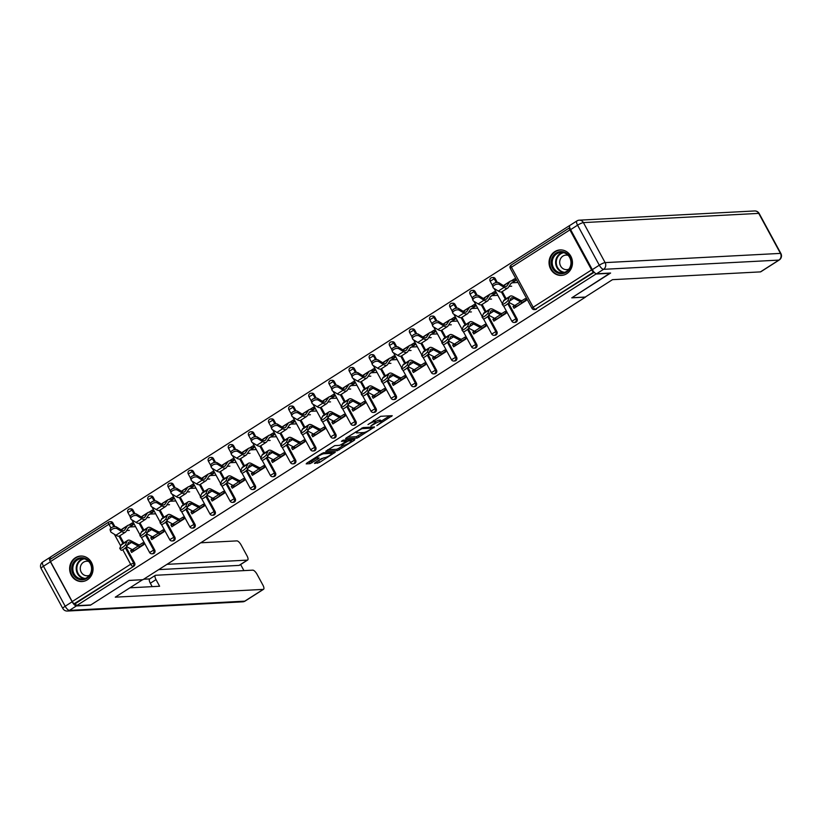 <?xml version="1.0" encoding="UTF-8"?>
<svg xmlns="http://www.w3.org/2000/svg" width="822" height="822" viewBox="0 0 822 822"><rect width="100%" height="100%" fill="white"/><g stroke="black" fill="none" stroke-linecap="round" stroke-linejoin="round"><path stroke-width="1.23" d="M376.805 425.642L392.228 415.685L380.709 416.292L367.989 424.563A5.138 0.945 151.5 0 1 374.082 421.871L375.048 421.82A5.138 0.945 151.5 0 1 375.51 421.953A5.138 0.945 151.5 0 1 373.044 424.306L370.856 425.96L373.938 424.255A5.138 0.945 151.5 0 1 380.031 421.563L380.997 421.511A5.138 0.945 151.5 0 1 381.459 421.645A5.138 0.945 151.5 0 1 378.993 423.988L376.805 425.642M87.338 579.818A12.762 11.703 -93 0 0 92.547 565.176A12.762 11.703 -93 0 0 80.679 556.052A12.762 11.703 -93 0 0 75.357 557.768A12.762 11.703 -93 0 0 70.147 572.42A12.762 11.703 -93 0 0 82.015 581.544A12.762 11.703 -93 0 0 87.338 579.818M566.748 273.695A12.762 11.703 -93 0 0 571.958 259.043A12.762 11.703 -93 0 0 560.09 249.919A12.762 11.703 -93 0 0 554.768 251.645A12.762 11.703 -93 0 0 549.558 266.297A12.762 11.703 -93 0 0 561.426 275.421A12.762 11.703 -93 0 0 566.748 273.695M315.093 462.673L314.466 463.444L319.604 462.437L335.325 452.162L323.663 452.717L321.751 453.559L306.812 463.105L306.185 463.875L310.089 463.67L318.391 458.748L319.162 458.018L317.076 458.08A4.295 0.791 151.5 0 1 316.686 457.967A4.295 0.791 151.5 0 1 319.409 455.604A4.295 0.791 151.5 0 1 323.858 453.754L331.441 453.354A4.295 0.791 151.5 0 1 331.821 453.467A4.295 0.791 151.5 0 1 329.108 455.82A4.295 0.791 151.5 0 1 324.659 457.679L321.494 458.584L315.093 462.673M610.099 273.068L571.773 297.841L585.459 297.122L142.946 579.685L129.249 580.404L90.81 604.951L76.538 605.701L595.94 274.034L595.631 273.479M610.212 273.284L595.94 274.034M357.087 438.126L374.565 426.967L363.047 427.574L346.196 437.962L345.569 438.732L357.087 438.126L356.316 436.708L363.406 432.567M354.241 440.315L337.39 450.703L325.728 451.268L334.801 445.606L339.476 445.36L341.377 444.517L346.391 441.075L341.387 441.291L343.164 440.16L354.868 439.544L354.241 440.315L353.85 439.595M132.198 549.599L130.626 550.606L134.048 550.288M139.853 546.589L143.634 544.164M131.972 524.96L132.887 524.374M152.327 536.745L150.745 537.752L154.166 537.444M159.971 533.735L163.763 531.32M152.101 512.106L153.015 511.52M172.445 523.891L170.873 524.898L174.295 524.59M180.1 520.881L183.881 518.466M172.23 499.252L173.134 498.677M192.574 511.048L191.002 512.055L194.424 511.736M200.229 508.027L204.01 505.612M192.358 486.398L193.262 485.823M212.703 498.194L211.131 499.201L214.542 498.882M220.358 495.183L224.139 492.758M212.477 473.554L213.391 472.969M232.832 485.34L231.249 486.347L234.671 486.038M240.476 482.329L244.257 479.914M232.605 460.7L233.52 460.115M252.95 472.486L251.378 473.493L254.799 473.184M260.605 469.475L264.386 467.06M252.734 447.846L253.638 447.271M273.079 459.642L271.507 460.649L274.928 460.33M280.734 456.621L284.515 454.206M272.863 435.002L273.767 434.417M293.207 446.788L291.625 447.795L295.047 447.476M300.852 443.777L304.643 441.352M292.981 422.148L293.896 421.563M313.336 433.934L311.754 434.941L315.175 434.633M320.981 430.923L324.762 428.509M313.11 409.294L314.025 408.709M333.455 421.09L331.883 422.087L335.304 421.778M341.109 418.069L344.891 415.655M333.239 396.44L334.143 395.865M353.583 408.236L352.011 409.243L355.433 408.924M361.238 405.215L365.019 402.801M353.357 383.597L354.272 383.011M373.712 395.382L372.13 396.389L375.551 396.07M381.357 392.371L385.148 389.947M373.486 370.743L374.4 370.157M393.83 382.528L392.258 383.535L395.68 383.227M401.485 379.517L405.267 377.103M393.615 357.889L394.529 357.303M413.959 369.684L412.387 370.681L415.809 370.373M421.614 366.663L425.395 364.249M413.743 345.035L414.648 344.459M434.088 356.83L432.516 357.837L435.937 357.519M441.743 353.809L445.524 351.395M433.862 332.191L434.776 331.605M454.217 343.976L452.634 344.983L456.056 344.665M461.861 340.966L465.653 338.551M453.991 319.337L454.905 318.751M474.335 331.122L472.763 332.129L476.185 331.821M481.99 328.112L485.771 325.697M474.119 306.483L475.034 305.907M494.464 318.278L492.892 319.275L496.313 318.967M502.119 315.258L505.9 312.843M494.248 293.629L495.152 293.053M569.78 227.725L569.718 227.725A2.456 0.873 57.4 0 0 569.554 227.776A2.456 0.873 57.4 0 0 569.893 229.893L591.614 269.904A2.456 0.873 57.4 0 0 593.751 271.969L535.307 309.288L594.214 272.288M514.593 305.424L513.02 306.431L516.442 306.113M522.247 302.404L526.029 299.989M514.367 280.785L515.281 280.199M76.538 605.701L75.377 603.584L74.34 603.636A2.456 0.873 -122.6 0 1 72.213 601.57L50.491 561.56A2.456 0.873 -122.6 0 1 50.142 559.443A2.456 0.873 -122.6 0 1 50.317 559.392M51.087 558.837L50.204 557.213L569.615 225.547M511.181 280.949L514.531 278.812L515.528 280.651L512.178 282.789A10.963 3.884 57.4 0 0 511.387 283.015A10.963 3.884 57.4 0 0 510.935 283.467L508.325 287.484A13.09 4.634 -122.6 0 1 507.791 288.029A13.09 4.634 -122.6 0 1 506.886 288.296A13.09 4.634 -122.6 0 1 504.122 287.361L499.499 284.515A3.678 2.034 162 0 0 495.214 284.72A3.678 2.034 162 0 0 493.087 287.505A3.678 2.034 162 0 0 493.693 288.214L498.317 291.07L504.122 287.361M520.398 301.715L525.268 298.602L526.275 300.441L514.017 308.271L513.02 306.431M154.731 550.062A2.456 2.25 87 0 1 152.933 553.74L151.885 553.802A2.456 2.25 87 0 0 152.913 553.473A2.456 2.25 -93 0 0 153.693 550.113L154.731 550.062L146.203 534.351M128.879 509.219A2.456 2.25 87 0 1 129.907 508.89L130.945 508.828A2.456 2.25 87 0 1 133.01 510.051L135.024 513.76M139.987 522.884L143.881 530.077M110.991 528.032L108.925 524.241A2.456 0.873 -122.6 0 1 108.586 522.124A2.456 0.873 -122.6 0 1 108.761 522.073A2.456 2.25 87 0 1 109.778 521.744L110.826 521.682A2.456 2.25 87 0 1 112.881 522.905L114.895 526.604M119.858 535.739L123.762 542.921M126.085 547.205L134.613 562.906A2.456 2.25 87 0 1 133.822 566.266L74.34 603.636M75.377 603.584L133.822 566.266M536.345 309.236A2.456 2.25 87 0 1 535.327 309.565L534.279 309.627A2.456 2.25 87 0 0 535.307 309.288A2.456 0.873 57.4 0 1 533.17 307.223L591.614 269.904M149.902 514.11L153.252 511.972L152.255 510.133L148.905 512.27L153.128 512.055M158.132 533.036L163.003 529.923L163.999 531.762L151.741 539.592L150.745 537.752M194.989 524.354A2.456 2.25 87 0 1 193.18 528.043L192.143 528.094A2.456 2.25 87 0 0 193.16 527.765A2.456 2.25 -93 0 0 193.941 524.405L194.989 524.354L186.46 508.643M169.137 483.521A2.456 2.25 87 0 1 170.154 483.182L171.202 483.131A2.456 2.25 87 0 1 173.267 484.343L175.281 488.052M180.234 497.187L184.138 504.369M195.472 488.134L190.129 488.412L193.509 486.275L192.512 484.435L189.163 486.573M198.379 507.338L203.26 504.225L204.257 506.064L191.999 513.884L191.002 512.055M235.236 498.656A2.456 2.25 87 0 1 233.438 502.334L232.39 502.396A2.456 2.25 87 0 0 233.417 502.067A2.456 2.25 -93 0 0 234.198 498.707L235.236 498.656L226.708 482.946M209.384 457.813A2.456 2.25 87 0 1 210.411 457.484L211.449 457.422A2.456 2.25 87 0 1 213.515 458.645L215.528 462.354M220.491 471.479L224.385 478.671M230.407 462.704L233.756 460.567L232.76 458.727L229.41 460.865L233.633 460.649M238.637 481.63L243.507 478.517L244.504 480.356L232.246 488.186L231.249 486.347M275.493 472.948A2.456 2.25 87 0 1 273.685 476.637L272.647 476.688A2.456 2.25 87 0 0 273.664 476.359A2.456 2.25 -93 0 0 274.445 472.999L275.493 472.948L266.965 457.248M249.641 432.115A2.456 2.25 87 0 1 250.659 431.776L251.707 431.725A2.456 2.25 87 0 1 253.772 432.937L255.786 436.646M260.738 445.781L264.643 452.963M275.976 436.729L270.623 437.006L274.014 434.869L273.017 433.03L269.667 435.167M278.884 455.933L283.765 452.819L284.761 454.658L272.503 462.488L271.507 460.649M315.74 447.25A2.456 2.25 87 0 1 313.942 450.929L312.894 450.99A2.456 2.25 87 0 0 313.922 450.662A2.456 2.25 -93 0 0 314.703 447.302L315.74 447.25L307.212 431.54M289.889 406.407A2.456 2.25 87 0 1 290.916 406.078L291.954 406.027A2.456 2.25 87 0 1 294.019 407.239L296.033 410.949M300.996 420.073L304.89 427.265M310.911 411.298L314.261 409.161L313.264 407.322L309.915 409.459L314.138 409.243M319.142 430.225L324.012 427.111L325.009 428.95L312.75 436.78L311.754 434.941M355.998 421.542A2.456 2.25 87 0 1 354.19 425.231L353.141 425.282A2.456 2.25 87 0 0 354.169 424.953A2.456 2.25 -93 0 0 354.95 421.594L355.998 421.542L347.47 405.842M330.146 380.709A2.456 2.25 87 0 1 331.163 380.37L332.211 380.319A2.456 2.25 87 0 1 334.277 381.531L336.29 385.241M341.243 394.375L345.148 401.557M356.481 385.323L351.128 385.6L354.518 383.463L353.522 381.624L350.172 383.761M359.389 404.527L364.269 401.413L365.266 403.253L353.008 411.082L352.011 409.243M396.245 395.844A2.456 2.25 87 0 1 394.437 399.533L393.399 399.584A2.456 2.25 87 0 0 394.416 399.256A2.456 2.25 -93 0 0 395.207 395.896L396.245 395.844L387.717 380.134M370.393 355.001A2.456 2.25 87 0 1 371.421 354.672L372.458 354.621A2.456 2.25 87 0 1 374.524 355.834L376.538 359.543M381.5 368.667L385.395 375.86M391.416 359.892L394.766 357.755L393.769 355.916L390.419 358.053M399.646 378.819L404.516 375.716L405.513 377.545L393.255 385.374L392.258 383.535M436.503 370.136A2.456 2.25 87 0 1 434.694 373.825L433.646 373.876A2.456 2.25 87 0 0 434.674 373.548A2.456 2.25 -93 0 0 435.455 370.188L436.503 370.136L427.974 354.436M410.651 329.303A2.456 2.25 87 0 1 411.668 328.964L412.716 328.913A2.456 2.25 87 0 1 414.781 330.125L416.785 333.835M421.748 342.969L425.652 350.151M436.985 333.917L431.632 334.194L435.023 332.057L434.026 330.218L430.677 332.355M439.893 353.121L444.764 350.008L445.771 351.847L433.513 359.676L432.516 357.837M476.75 344.439A2.456 2.25 87 0 1 474.941 348.127L473.904 348.179A2.456 2.25 87 0 0 474.921 347.85A2.456 2.25 -93 0 0 475.712 344.49L476.75 344.439L468.221 328.728M450.898 303.595A2.456 2.25 87 0 1 451.925 303.267L452.963 303.215A2.456 2.25 87 0 1 455.028 304.428L457.042 308.137M462.005 317.261L465.899 324.454M471.92 308.486L475.27 306.349L474.273 304.51L470.924 306.647L475.147 306.431M480.14 327.413L485.021 324.31L486.018 326.139L473.76 333.968L472.763 332.129M517.007 318.731A2.456 2.25 87 0 1 515.199 322.419L514.151 322.471A2.456 2.25 87 0 0 515.178 322.142A2.456 2.25 -93 0 0 515.959 318.792L517.007 318.731L508.479 303.03M491.155 277.898A2.456 2.25 87 0 1 492.173 277.559L493.221 277.507A2.456 2.25 87 0 1 495.286 278.72L497.289 282.429M502.252 291.563L506.157 298.746M500.269 314.569L505.15 311.456L506.147 313.295L493.888 321.114L492.892 319.275M492.049 295.643L495.399 293.495L494.402 291.666L491.053 293.803M496.878 331.585A2.456 2.25 87 0 1 495.07 335.273L494.032 335.325A2.456 2.25 87 0 0 495.05 334.996A2.456 2.25 -93 0 0 495.83 331.636L496.878 331.585L488.35 315.874M471.027 290.741A2.456 2.25 87 0 1 472.044 290.413L473.092 290.361A2.456 2.25 87 0 1 475.157 291.574L477.171 295.283M482.124 304.417L486.028 311.6M460.022 340.267L464.892 337.154L465.889 338.993L453.641 346.822L452.634 344.983M451.792 321.34L455.141 319.203L454.145 317.364L450.795 319.501M456.621 357.282A2.456 2.25 87 0 1 454.823 360.971L453.775 361.033A2.456 2.25 87 0 0 454.802 360.694A2.456 2.25 -93 0 0 455.583 357.344L456.621 357.282L448.093 341.582M430.769 316.449A2.456 2.25 87 0 1 431.797 316.121L432.834 316.059A2.456 2.25 87 0 1 434.9 317.282L436.914 320.981M441.876 330.115L445.771 337.297M419.765 365.975L424.645 362.862L425.642 364.701L413.384 372.52L412.387 370.681M411.545 347.048L414.894 344.901L413.898 343.072L410.548 345.209L414.771 344.983M416.374 382.99A2.456 2.25 87 0 1 414.565 386.679L413.528 386.73A2.456 2.25 87 0 0 414.545 386.402A2.456 2.25 -93 0 0 415.326 383.042L416.374 382.99L407.846 367.28M390.522 342.147A2.456 2.25 87 0 1 391.539 341.818L392.587 341.767A2.456 2.25 87 0 1 394.652 342.98L396.666 346.689M401.619 355.823L405.523 363.005M379.517 391.673L384.388 388.559L385.384 390.399L373.137 398.228L372.13 396.389M371.297 372.746L374.637 370.609L373.64 368.77L370.29 370.907M362.882 375.644L363.016 375.428A13.09 4.634 -122.6 0 1 363.55 374.894L369.355 371.184A13.09 4.634 -122.6 0 1 370.26 370.907L374.524 370.691M376.127 408.688A2.456 2.25 87 0 1 374.318 412.377L373.27 412.439A2.456 2.25 87 0 0 374.298 412.099A2.456 2.25 -93 0 0 375.079 408.75L376.127 408.688L367.598 392.988M350.264 367.855A2.456 2.25 87 0 1 351.292 367.526L352.33 367.465A2.456 2.25 87 0 1 354.395 368.688L356.409 372.387M361.372 381.521L365.266 388.703M339.26 417.381L344.141 414.267L345.137 416.107L332.879 423.926L331.883 422.087M331.04 398.454L334.39 396.307L333.393 394.468L330.043 396.615L334.266 396.389M335.869 434.396A2.456 2.25 87 0 1 334.061 438.085L333.023 438.136A2.456 2.25 87 0 0 334.04 437.807A2.456 2.25 -93 0 0 334.831 434.448L335.869 434.396L327.341 418.686M310.017 393.553A2.456 2.25 87 0 1 311.035 393.224L312.083 393.173A2.456 2.25 87 0 1 314.148 394.385L316.162 398.095M321.114 407.229L325.019 414.411M299.013 443.079L303.883 439.965L304.88 441.804L292.632 449.634L291.625 447.795M290.793 424.152L294.142 422.015L293.135 420.176L289.786 422.313M295.622 460.094A2.456 2.25 87 0 1 293.814 463.783L292.766 463.844A2.456 2.25 87 0 0 293.793 463.505A2.456 2.25 -93 0 0 294.574 460.156L295.622 460.094L287.094 444.394M269.76 419.261A2.456 2.25 87 0 1 270.787 418.932L271.825 418.871A2.456 2.25 87 0 1 273.89 420.093L275.904 423.792M280.867 432.927L284.761 440.109M258.755 468.787L263.636 465.673L264.633 467.513L252.375 475.332L251.378 473.493M250.535 449.85L253.885 447.713L252.888 445.873L249.539 448.021L253.762 447.795M255.365 485.802A2.456 2.25 87 0 1 253.556 489.491L252.518 489.542A2.456 2.25 87 0 0 253.536 489.213A2.456 2.25 -93 0 0 254.327 485.853L255.365 485.802L246.836 470.092M229.513 444.959A2.456 2.25 87 0 1 230.54 444.63L231.578 444.579A2.456 2.25 87 0 1 233.643 445.791L235.657 449.5M240.61 458.635L244.514 465.817M218.508 494.484L223.379 491.371L224.375 493.21L212.127 501.04L211.131 499.201M210.288 475.558L213.638 473.421L212.631 471.581L209.281 473.719M201.873 478.455L202.007 478.24A13.09 4.634 -122.6 0 1 202.541 477.705L208.346 473.996A13.09 4.634 -122.6 0 1 209.25 473.719L213.515 473.493M215.117 511.5A2.456 2.25 87 0 1 213.309 515.188L212.261 515.25A2.456 2.25 87 0 0 213.288 514.911A2.456 2.25 -93 0 0 214.069 511.561L215.117 511.5L206.589 495.8M189.266 470.667A2.456 2.25 87 0 1 190.283 470.338L191.331 470.276A2.456 2.25 87 0 1 193.386 471.499L195.4 475.198M200.363 484.333L204.257 491.515M178.251 520.192L183.131 517.079L184.128 518.918L171.87 526.738L170.873 524.898M170.031 501.256L173.38 499.118L172.384 497.279L169.034 499.427L173.257 499.201M174.86 537.208A2.456 2.25 87 0 1 173.052 540.897L172.014 540.948A2.456 2.25 87 0 0 173.031 540.619A2.456 2.25 -93 0 0 173.822 537.259L174.86 537.208L166.332 521.497M149.008 496.365A2.456 2.25 87 0 1 150.036 496.036L151.073 495.985A2.456 2.25 87 0 1 153.139 497.197L155.153 500.906M160.105 510.041L164.01 517.223M138.004 545.89L142.874 542.777L143.871 544.616L131.623 552.446L130.626 550.606M129.784 526.964L133.133 524.826L132.126 522.987L128.787 525.124M121.368 529.861L121.502 529.645A13.09 4.634 -122.6 0 1 122.036 529.111L127.842 525.402A13.09 4.634 -122.6 0 1 128.746 525.124L133.01 524.898M381.459 421.645L380.689 420.227A5.138 0.945 151.5 0 0 380.226 420.093L380.997 421.511M375.325 421.604A5.138 0.945 151.5 0 1 379.271 420.145L380.226 420.093M375.51 421.953L374.74 420.545A5.138 0.945 151.5 0 0 374.277 420.412L375.048 421.82M373.62 420.443L374.277 420.412M381.213 421.193L389.618 415.819M347.408 437.181L356.316 436.708M371.647 428.683L372.078 428.139L361.978 428.663L358.803 430.43A5.138 0.945 151.5 0 0 356.337 432.773A5.138 0.945 151.5 0 0 356.799 432.906L363.704 432.547A5.138 0.945 151.5 0 0 369.808 429.855L371.647 428.683M352.258 439.678L351.2 440.356M343.709 445.134L338.53 448.442L339.301 449.86M327.721 449.757L336.63 449.285L338.53 448.442M344.326 445.103A4.295 0.791 151.5 0 0 348.775 443.253A4.295 0.791 151.5 0 0 351.487 440.89A4.295 0.791 151.5 0 0 351.097 440.777L348.425 440.921L342.281 444.466L341.5 445.205L344.326 445.103M308.024 462.334L311.23 461.419L316.675 457.936L316.223 457.094M316.316 461.892L324.022 457.71M331.523 452.912L332.571 452.254M493.087 287.505L492.542 285.82A3.678 2.034 -18 0 1 494.669 283.035A3.678 2.034 -18 0 1 498.944 282.819L503.578 285.676A10.963 3.884 57.4 0 0 505.89 286.457A10.963 3.884 57.4 0 0 506.65 286.231A10.963 3.884 57.4 0 0 507.092 285.779L509.702 281.761A13.09 4.634 -122.6 0 1 510.236 281.227A13.09 4.634 -122.6 0 1 511.14 280.949L515.404 280.723M507.791 288.029L501.985 291.728A13.09 4.634 -122.6 0 1 501.081 292.005A13.09 4.634 -122.6 0 1 498.317 291.07M517.49 282.511L512.137 282.789L510.842 283.621M511.685 286.21L509.065 286.354M503.711 285.758L503.896 285.47A13.09 4.634 -122.6 0 1 504.431 284.936L510.236 281.227M522.176 300.585L521.816 300.605A10.963 3.884 -122.6 0 1 519.956 300.081L513.247 296.547A13.09 4.634 57.4 0 0 511.037 295.93A13.09 4.634 57.4 0 0 510.123 296.208L504.318 299.917A13.09 4.634 57.4 0 0 503.598 300.811L502.242 303.976A3.678 0.812 -37.4 0 0 502.221 304.366A3.678 0.812 -37.4 0 0 505.088 303.164A3.678 0.812 -37.4 0 0 508.047 300.266L509.311 301.921L510.668 298.746A10.963 3.884 -122.6 0 1 511.274 298.006A10.963 3.884 -122.6 0 1 512.034 297.77A10.963 3.884 -122.6 0 1 513.884 298.294L520.603 301.818A13.09 4.634 57.4 0 0 522.813 302.434L523.172 302.424M510.123 296.208A13.09 4.634 57.4 0 0 509.404 297.102L508.047 300.266M509.311 301.921A3.678 0.812 142.6 0 1 506.352 304.818A3.678 0.812 142.6 0 1 503.485 306.01L502.221 304.366M526.234 300.369L525.361 300.41M508.972 302.465L514.788 305.527A13.09 4.634 57.4 0 0 517.007 306.144L517.367 306.123M561.149 251.594A11.046 10.131 87 0 1 571.413 262.598A11.046 10.131 87 0 1 561.416 273.685A11.046 10.131 87 0 1 551.151 262.691A11.046 10.131 87 0 1 561.149 251.594M561.724 272.853A10.234 9.381 -93 0 0 562.145 272.842A10.234 9.381 -93 0 0 570.982 262.362A10.234 9.381 -93 0 0 561.488 252.395A10.234 9.381 -93 0 0 561.066 252.405A10.234 9.381 -93 0 0 552.23 262.896A10.234 9.381 -93 0 0 561.724 272.853M568.166 255.385A7.285 6.679 -93 0 0 566.276 255.097A7.285 6.679 -93 0 0 565.978 255.097A7.285 6.679 -93 0 0 559.69 262.567A7.285 6.679 -93 0 0 566.45 269.657A7.285 6.679 -93 0 0 566.748 269.647A7.285 6.679 -93 0 0 568.896 269.143M562.032 249.991A12.679 11.631 -93 0 0 561.128 249.96A12.679 11.631 -93 0 0 560.614 249.98A12.679 11.631 -93 0 0 549.651 262.968A12.679 11.631 -93 0 0 561.436 275.319A12.679 11.631 -93 0 0 561.95 275.308A12.679 11.631 -93 0 0 563.358 275.144M73.024 563.286A11.046 10.131 87 0 1 86.813 559.186A11.046 10.131 87 0 1 90.708 574.249A11.046 10.131 87 0 1 76.919 578.359A11.046 10.131 87 0 1 73.024 563.286M90.379 573.828A10.234 9.381 -93 0 0 90.153 563.409A10.234 9.381 -93 0 0 81.655 558.539A10.234 9.381 -93 0 0 74.011 563.676A10.234 9.381 -93 0 0 74.237 574.095A10.234 9.381 -93 0 0 82.734 578.965A10.234 9.381 -93 0 0 90.379 573.828M88.755 561.508A7.285 6.679 -93 0 0 86.567 561.231A7.285 6.679 -93 0 0 81.121 564.889A7.285 6.679 -93 0 0 81.286 572.307A7.285 6.679 -93 0 0 87.338 575.77A7.285 6.679 -93 0 0 89.485 575.266M82.621 556.124A12.679 11.631 -93 0 0 81.203 556.104A12.679 11.631 -93 0 0 71.719 562.474A12.679 11.631 -93 0 0 72.007 575.39A12.679 11.631 -93 0 0 82.529 581.431A12.679 11.631 -93 0 0 83.947 581.267M585.264 297.05L612.482 279.665L760.442 271.887L778.886 260.101L603.553 269.328L596.587 273.777L610.602 273.038L571.896 297.759L585.264 297.05M570.612 229.636L592.333 269.637L599.3 265.187L577.578 225.187L570.612 229.636A4.911 1.736 -122.6 0 1 569.923 225.392L576.89 220.943A4.911 1.736 57.4 0 0 577.578 225.187A4.911 0.904 151.5 0 1 583.404 222.608L605.126 262.619L780.458 253.392L758.737 213.381L583.404 222.608A4.911 4.5 -93 0 0 579.274 220.173A4.911 4.911 0 0 0 576.89 220.943A4.911 1.736 57.4 0 1 577.229 220.841M759.179 213.515A4.911 4.911 0 0 0 754.606 210.956A4.911 4.5 -93 0 1 758.737 213.381A4.911 0.904 -28.5 0 1 759.179 213.515L780.9 253.525A4.911 0.904 151.5 0 0 780.458 253.392A4.911 4.5 -93 0 1 778.886 260.101A4.911 1.736 57.4 0 0 779.225 259.999L760.782 271.784A4.911 1.736 -122.6 0 1 760.442 271.887M596.587 273.777A4.911 1.736 -122.6 0 1 592.333 269.637M72.151 601.796L50.43 561.796L43.463 566.235L65.185 606.246L72.151 601.796A4.911 1.736 57.4 0 0 76.405 605.937L90.42 605.197L129.126 580.486L142.442 579.705M142.483 579.787L115.265 597.162L263.225 589.384A4.911 1.736 57.4 0 0 263.564 589.282A4.911 1.736 57.4 0 0 262.876 585.038L257.039 574.29A4.911 1.736 57.4 0 0 252.786 570.149L155.666 575.266A4.911 1.736 57.4 0 0 155.327 575.369A4.911 1.736 57.4 0 0 156.016 579.613L150.334 583.23A4.911 1.736 -122.6 0 1 149.645 578.996L155.327 575.369M129.907 587.812L159.622 586.25L156.016 579.613M247.669 560.018L239.418 565.289A4.911 1.736 -122.6 0 1 239.079 565.392L247.33 560.121A4.911 1.736 57.4 0 0 247.669 560.018A4.911 1.736 57.4 0 0 246.99 555.775L241.154 545.027A4.911 1.736 57.4 0 0 236.89 540.886L200.712 542.797M243.929 570.622L240.62 564.519M247.33 560.121L166.958 564.344M50.43 561.796A4.911 1.736 57.4 0 1 49.741 557.552A4.911 1.736 57.4 0 1 50.08 557.45L50.327 557.429M143.665 579.222L149.799 578.904M239.079 565.392L158.708 569.615M152.193 586.641L150.334 583.23M497.361 295.355L492.018 295.643A10.963 3.884 57.4 0 0 491.258 295.869A10.963 3.884 57.4 0 0 490.816 296.321L488.196 300.338A13.09 4.634 -122.6 0 1 487.672 300.873A13.09 4.634 -122.6 0 1 486.758 301.15A13.09 4.634 -122.6 0 1 483.994 300.215L479.37 297.358A3.678 2.034 162 0 0 475.085 297.574A3.678 2.034 162 0 0 472.969 300.359L472.414 298.663A3.678 2.034 -18 0 1 474.541 295.889A3.678 2.034 -18 0 1 478.815 295.673L483.449 298.53A10.963 3.884 57.4 0 0 485.761 299.311A10.963 3.884 57.4 0 0 486.521 299.085A10.963 3.884 57.4 0 0 486.963 298.633L489.583 294.615A13.09 4.634 -122.6 0 1 490.107 294.081A13.09 4.634 -122.6 0 1 491.011 293.803L495.276 293.577M487.672 300.873L481.867 304.582A13.09 4.634 -122.6 0 1 480.952 304.859A13.09 4.634 -122.6 0 1 478.188 303.924L473.564 301.068A3.678 2.034 162 0 1 472.969 300.359M491.556 299.064L488.936 299.208M483.583 298.612L483.778 298.314A13.09 4.634 -122.6 0 1 484.302 297.78L490.107 294.081M477.233 308.209L471.89 308.486A10.963 3.884 57.4 0 0 471.129 308.723A10.963 3.884 57.4 0 0 470.687 309.164L468.067 313.192A13.09 4.634 -122.6 0 1 467.543 313.727A13.09 4.634 -122.6 0 1 466.639 314.004A13.09 4.634 -122.6 0 1 463.875 313.069L459.241 310.213A3.678 2.034 162 0 0 454.967 310.428A3.678 2.034 162 0 0 452.84 313.203L452.285 311.517A3.678 2.034 -18 0 1 454.412 308.743A3.678 2.034 -18 0 1 458.697 308.527L463.32 311.384A10.963 3.884 57.4 0 0 465.642 312.165A10.963 3.884 57.4 0 0 466.393 311.939A10.963 3.884 57.4 0 0 466.845 311.487L469.454 307.459A13.09 4.634 -122.6 0 1 469.989 306.925A13.09 4.634 -122.6 0 1 470.893 306.657M467.543 313.727L461.738 317.436A13.09 4.634 -122.6 0 1 460.834 317.713A13.09 4.634 -122.6 0 1 458.07 316.778L453.436 313.922A3.678 2.034 162 0 1 452.84 313.203M471.427 311.918L468.807 312.052M463.454 311.466L463.649 311.168A13.09 4.634 -122.6 0 1 464.183 310.634L469.989 306.925M457.104 321.063L451.761 321.34A10.963 3.884 57.4 0 0 451.001 321.577A10.963 3.884 57.4 0 0 450.559 322.019L447.949 326.046A13.09 4.634 -122.6 0 1 447.415 326.581A13.09 4.634 -122.6 0 1 446.51 326.858A13.09 4.634 -122.6 0 1 443.746 325.923L439.112 323.067A3.678 2.034 162 0 0 434.838 323.272A3.678 2.034 162 0 0 432.711 326.057L432.167 324.371A3.678 2.034 -18 0 1 434.293 321.587A3.678 2.034 -18 0 1 438.568 321.381L443.192 324.228A10.963 3.884 57.4 0 0 445.514 325.019A10.963 3.884 57.4 0 0 446.274 324.782A10.963 3.884 57.4 0 0 446.716 324.341L449.326 320.313A13.09 4.634 -122.6 0 1 449.86 319.779A13.09 4.634 -122.6 0 1 450.764 319.501L455.018 319.285M447.415 326.581L441.609 330.29A13.09 4.634 -122.6 0 1 440.705 330.557A13.09 4.634 -122.6 0 1 437.941 329.622L433.307 326.776A3.678 2.034 162 0 1 432.711 326.057M451.299 324.772L448.689 324.906M443.335 324.32L443.52 324.022A13.09 4.634 -122.6 0 1 444.055 323.488L449.86 319.779M430.338 335.027L431.632 334.194A10.963 3.884 57.4 0 0 430.882 334.42A10.963 3.884 57.4 0 0 430.43 334.873L427.82 338.89A13.09 4.634 -122.6 0 1 427.286 339.435A13.09 4.634 -122.6 0 1 426.382 339.702A13.09 4.634 -122.6 0 1 423.618 338.767L418.994 335.91A3.678 2.034 162 0 0 414.709 336.126A3.678 2.034 162 0 0 412.582 338.911L412.038 337.226A3.678 2.034 -18 0 1 414.165 334.441A3.678 2.034 -18 0 1 418.439 334.225L423.073 337.082A10.963 3.884 57.4 0 0 425.385 337.863A10.963 3.884 57.4 0 0 426.145 337.637A10.963 3.884 57.4 0 0 426.587 337.184L429.207 333.167A13.09 4.634 -122.6 0 1 429.731 332.633A13.09 4.634 -122.6 0 1 430.636 332.355L434.9 332.129M427.286 339.435L421.481 343.134A13.09 4.634 -122.6 0 1 420.576 343.411A13.09 4.634 -122.6 0 1 417.812 342.476L413.189 339.62A3.678 2.034 162 0 1 412.582 338.911M431.18 337.616L428.56 337.76M423.207 337.164L423.402 336.876A13.09 4.634 -122.6 0 1 423.926 336.342L429.731 332.633M416.857 346.761L411.514 347.048A10.963 3.884 57.4 0 0 410.753 347.274A10.963 3.884 57.4 0 0 410.312 347.727L407.691 351.744A13.09 4.634 -122.6 0 1 407.167 352.278A13.09 4.634 -122.6 0 1 406.253 352.556A13.09 4.634 -122.6 0 1 403.489 351.621L398.865 348.764A3.678 2.034 162 0 0 394.581 348.98A3.678 2.034 162 0 0 392.464 351.765L391.909 350.069A3.678 2.034 -18 0 1 394.036 347.295A3.678 2.034 -18 0 1 398.321 347.079L402.944 349.936A10.963 3.884 57.4 0 0 405.256 350.717A10.963 3.884 57.4 0 0 406.017 350.491A10.963 3.884 57.4 0 0 406.458 350.038L409.079 346.021A13.09 4.634 -122.6 0 1 409.603 345.487A13.09 4.634 -122.6 0 1 410.517 345.209M407.167 352.278L401.362 355.988A13.09 4.634 -122.6 0 1 400.448 356.265A13.09 4.634 -122.6 0 1 397.684 355.33L393.06 352.474A3.678 2.034 162 0 1 392.464 351.765M411.051 350.47L408.431 350.614M403.078 350.018L403.273 349.72A13.09 4.634 -122.6 0 1 403.797 349.186L409.603 345.487M502.047 313.439L501.687 313.449A10.963 3.884 -122.6 0 1 499.838 312.935L493.118 309.401A13.09 4.634 57.4 0 0 490.909 308.784A13.09 4.634 57.4 0 0 490.004 309.062L484.199 312.771A13.09 4.634 57.4 0 0 483.48 313.655L482.124 316.83A3.678 0.812 -37.4 0 0 482.103 317.21A3.678 0.812 -37.4 0 0 484.97 316.018A3.678 0.812 -37.4 0 0 487.929 313.12L489.182 314.764L490.549 311.6A10.963 3.884 -122.6 0 1 491.145 310.85A10.963 3.884 -122.6 0 1 491.905 310.624A10.963 3.884 -122.6 0 1 493.755 311.137L500.475 314.672A13.09 4.634 57.4 0 0 502.684 315.288L503.043 315.268M490.004 309.062A13.09 4.634 57.4 0 0 489.285 309.956L487.929 313.12M489.182 314.764A3.678 0.812 142.6 0 1 486.223 317.662A3.678 0.812 142.6 0 1 483.357 318.864L482.103 317.21M506.105 313.223L505.242 313.264M488.843 315.319L494.669 318.381A13.09 4.634 57.4 0 0 496.878 318.998L497.238 318.977M481.918 326.283L481.558 326.303A10.963 3.884 -122.6 0 1 479.709 325.789L472.989 322.255A13.09 4.634 57.4 0 0 470.78 321.638A13.09 4.634 57.4 0 0 469.876 321.916L464.07 325.615A13.09 4.634 57.4 0 0 463.351 326.509L461.995 329.684A3.678 0.812 -37.4 0 0 461.974 330.064A3.678 0.812 -37.4 0 0 464.841 328.872A3.678 0.812 -37.4 0 0 467.8 325.974L469.064 327.618L470.42 324.454A10.963 3.884 -122.6 0 1 471.016 323.704A10.963 3.884 -122.6 0 1 471.777 323.478A10.963 3.884 -122.6 0 1 473.626 323.991L480.346 327.526A13.09 4.634 57.4 0 0 482.555 328.142L482.915 328.122M469.876 321.916A13.09 4.634 57.4 0 0 469.157 322.799L467.8 325.974M469.064 327.618A3.678 0.812 142.6 0 1 466.105 330.516A3.678 0.812 142.6 0 1 463.238 331.708L461.974 330.064M485.977 326.067L485.114 326.118M468.715 328.163L474.541 331.235A13.09 4.634 57.4 0 0 476.75 331.852L477.109 331.831M461.789 339.137L461.43 339.157A10.963 3.884 -122.6 0 1 459.58 338.633L452.871 335.109A13.09 4.634 57.4 0 0 450.651 334.492A13.09 4.634 57.4 0 0 449.747 334.76L443.942 338.469A13.09 4.634 57.4 0 0 443.222 339.363L441.866 342.527A3.678 0.812 -37.4 0 0 441.846 342.918A3.678 0.812 -37.4 0 0 444.712 341.716A3.678 0.812 -37.4 0 0 447.671 338.828L448.935 340.472L450.292 337.297A10.963 3.884 -122.6 0 1 450.898 336.558A10.963 3.884 -122.6 0 1 451.648 336.321A10.963 3.884 -122.6 0 1 453.508 336.845L460.217 340.38A13.09 4.634 57.4 0 0 462.437 340.996L462.796 340.976M449.747 334.76A13.09 4.634 57.4 0 0 449.028 335.653L447.671 338.828M448.935 340.472A3.678 0.812 142.6 0 1 445.976 343.37A3.678 0.812 142.6 0 1 443.109 344.562L441.846 342.918M465.858 338.921L464.985 338.972M448.586 341.017L454.412 344.079A13.09 4.634 57.4 0 0 456.631 344.695L456.981 344.685M441.671 351.991L441.311 352.011A10.963 3.884 -122.6 0 1 439.451 351.487L432.742 347.953A13.09 4.634 57.4 0 0 430.533 347.336A13.09 4.634 57.4 0 0 429.618 347.614L423.813 351.323A13.09 4.634 57.4 0 0 423.104 352.217L421.737 355.381A3.678 0.812 -37.4 0 0 421.717 355.772A3.678 0.812 -37.4 0 0 424.584 354.57A3.678 0.812 -37.4 0 0 427.543 351.672L428.807 353.326L430.163 350.151A10.963 3.884 -122.6 0 1 430.769 349.412A10.963 3.884 -122.6 0 1 431.529 349.175A10.963 3.884 -122.6 0 1 433.379 349.699L440.099 353.224A13.09 4.634 57.4 0 0 442.308 353.84L442.668 353.83M429.618 347.614A13.09 4.634 57.4 0 0 428.909 348.507L427.543 351.672M428.807 353.326A3.678 0.812 142.6 0 1 425.847 356.224A3.678 0.812 142.6 0 1 422.981 357.416L421.717 355.772M445.73 351.775L444.856 351.816M428.468 353.871L434.293 356.933A13.09 4.634 57.4 0 0 436.503 357.549L436.862 357.529M421.542 364.834L421.183 364.855A10.963 3.884 -122.6 0 1 419.333 364.341L412.613 360.807A13.09 4.634 57.4 0 0 410.404 360.19A13.09 4.634 57.4 0 0 409.5 360.468L403.694 364.177A13.09 4.634 57.4 0 0 402.975 365.06L401.619 368.235A3.678 0.812 -37.4 0 0 401.598 368.616A3.678 0.812 -37.4 0 0 404.465 367.424A3.678 0.812 -37.4 0 0 407.424 364.526L408.678 366.17L410.044 363.005A10.963 3.884 -122.6 0 1 410.64 362.255A10.963 3.884 -122.6 0 1 411.401 362.029A10.963 3.884 -122.6 0 1 413.25 362.543L419.97 366.078A13.09 4.634 57.4 0 0 422.179 366.694L422.539 366.674M409.5 360.468A13.09 4.634 57.4 0 0 408.781 361.361L407.424 364.526M408.678 366.17A3.678 0.812 142.6 0 1 405.719 369.068A3.678 0.812 142.6 0 1 402.852 370.27L401.598 368.616M425.601 364.629L424.738 364.67M408.339 366.725L414.165 369.787A13.09 4.634 57.4 0 0 416.374 370.403L416.733 370.383M396.728 359.615L391.385 359.892A10.963 3.884 57.4 0 0 390.625 360.128A10.963 3.884 57.4 0 0 390.183 360.57L387.563 364.598A13.09 4.634 -122.6 0 1 387.039 365.132A13.09 4.634 -122.6 0 1 386.135 365.41A13.09 4.634 -122.6 0 1 383.371 364.475L378.737 361.618A3.678 2.034 162 0 0 374.462 361.834A3.678 2.034 162 0 0 372.335 364.608L371.78 362.923A3.678 2.034 -18 0 1 373.907 360.149A3.678 2.034 -18 0 1 378.192 359.933L382.816 362.79A10.963 3.884 57.4 0 0 385.138 363.571A10.963 3.884 57.4 0 0 385.888 363.345A10.963 3.884 57.4 0 0 386.34 362.892L388.95 358.865A13.09 4.634 -122.6 0 1 389.484 358.33A13.09 4.634 -122.6 0 1 390.388 358.063L394.642 357.837M387.039 365.132L381.233 368.842A13.09 4.634 -122.6 0 1 380.329 369.119A13.09 4.634 -122.6 0 1 377.565 368.184L372.931 365.328A3.678 2.034 162 0 1 372.335 364.608M390.923 363.324L388.303 363.458M382.949 362.872L383.144 362.574A13.09 4.634 -122.6 0 1 383.679 362.04L389.484 358.33M401.413 377.688L401.054 377.709A10.963 3.884 -122.6 0 1 399.204 377.195L392.484 373.661A13.09 4.634 57.4 0 0 390.275 373.044A13.09 4.634 57.4 0 0 389.371 373.322L383.566 377.021A13.09 4.634 57.4 0 0 382.847 377.915L381.49 381.089A3.678 0.812 -37.4 0 0 381.47 381.47A3.678 0.812 -37.4 0 0 384.336 380.278A3.678 0.812 -37.4 0 0 387.296 377.38L388.559 379.024L389.916 375.86A10.963 3.884 -122.6 0 1 390.512 375.109A10.963 3.884 -122.6 0 1 391.272 374.883A10.963 3.884 -122.6 0 1 393.122 375.397L399.841 378.932A13.09 4.634 57.4 0 0 402.05 379.548L402.41 379.528M389.371 373.322A13.09 4.634 57.4 0 0 388.652 374.205L387.296 377.38M388.559 379.024A3.678 0.812 142.6 0 1 385.6 381.922A3.678 0.812 142.6 0 1 382.733 383.114L381.47 381.47M405.472 377.473L404.609 377.524M388.21 379.569L394.036 382.641A13.09 4.634 57.4 0 0 396.245 383.258L396.605 383.237M376.599 372.469L371.256 372.746A10.963 3.884 57.4 0 0 370.496 372.983A10.963 3.884 57.4 0 0 370.054 373.424L367.444 377.452A13.09 4.634 -122.6 0 1 366.91 377.986A13.09 4.634 -122.6 0 1 366.006 378.264A13.09 4.634 -122.6 0 1 363.242 377.329L358.608 374.472A3.678 2.034 162 0 0 354.333 374.678A3.678 2.034 162 0 0 352.206 377.462L351.662 375.777A3.678 2.034 -18 0 1 353.789 372.993A3.678 2.034 -18 0 1 358.063 372.787L362.687 375.633A10.963 3.884 57.4 0 0 365.009 376.425A10.963 3.884 57.4 0 0 365.769 376.188A10.963 3.884 57.4 0 0 366.211 375.746L368.821 371.719A13.09 4.634 -122.6 0 1 369.355 371.184M366.91 377.986L361.105 381.696A13.09 4.634 -122.6 0 1 360.2 381.963A13.09 4.634 -122.6 0 1 357.436 381.028L352.802 378.182A3.678 2.034 162 0 1 352.206 377.462M370.794 376.178L368.184 376.312M381.285 390.542L380.925 390.563A10.963 3.884 -122.6 0 1 379.076 390.039L372.366 386.515A13.09 4.634 57.4 0 0 370.147 385.898A13.09 4.634 57.4 0 0 369.242 386.165L363.437 389.875A13.09 4.634 57.4 0 0 362.718 390.769L361.361 393.933A3.678 0.812 -37.4 0 0 361.341 394.324A3.678 0.812 -37.4 0 0 364.208 393.122A3.678 0.812 -37.4 0 0 367.167 390.234L368.431 391.878L369.787 388.703A10.963 3.884 -122.6 0 1 370.393 387.963A10.963 3.884 -122.6 0 1 371.154 387.727A10.963 3.884 -122.6 0 1 373.003 388.251L379.713 391.786A13.09 4.634 57.4 0 0 381.932 392.402L382.292 392.382M369.242 386.165A13.09 4.634 57.4 0 0 368.523 387.059L367.167 390.234M368.431 391.878A3.678 0.812 142.6 0 1 365.471 394.776A3.678 0.812 142.6 0 1 362.605 395.968L361.341 394.324M385.354 390.327L384.48 390.378M368.081 392.423L373.907 395.485A13.09 4.634 57.4 0 0 376.127 396.101L376.486 396.091M349.833 386.432L351.128 385.6A10.963 3.884 57.4 0 0 350.378 385.826A10.963 3.884 57.4 0 0 349.925 386.278L347.316 390.296A13.09 4.634 -122.6 0 1 346.781 390.84A13.09 4.634 -122.6 0 1 345.877 391.108A13.09 4.634 -122.6 0 1 343.113 390.173L338.489 387.316A3.678 2.034 162 0 0 334.205 387.532A3.678 2.034 162 0 0 332.078 390.316L331.533 388.631A3.678 2.034 -18 0 1 333.66 385.847A3.678 2.034 -18 0 1 337.934 385.631L342.569 388.487A10.963 3.884 57.4 0 0 344.88 389.268A10.963 3.884 57.4 0 0 345.641 389.042A10.963 3.884 57.4 0 0 346.083 388.59L348.703 384.573A13.09 4.634 -122.6 0 1 349.227 384.038A13.09 4.634 -122.6 0 1 350.131 383.761L354.395 383.535M346.781 390.84L340.976 394.539A13.09 4.634 -122.6 0 1 340.072 394.817A13.09 4.634 -122.6 0 1 337.308 393.882L332.684 391.025A3.678 2.034 162 0 1 332.078 390.316M350.675 389.022L348.055 389.166M342.702 388.57L342.897 388.282A13.09 4.634 -122.6 0 1 343.421 387.748L349.227 384.038M361.166 403.397L360.807 403.417A10.963 3.884 -122.6 0 1 358.947 402.893L352.237 399.358A13.09 4.634 57.4 0 0 350.028 398.742A13.09 4.634 57.4 0 0 349.124 399.019L343.308 402.729A13.09 4.634 57.4 0 0 342.599 403.623L341.233 406.787A3.678 0.812 -37.4 0 0 341.212 407.167A3.678 0.812 -37.4 0 0 344.079 405.976A3.678 0.812 -37.4 0 0 347.038 403.078L348.302 404.732L349.658 401.557A10.963 3.884 -122.6 0 1 350.264 400.817A10.963 3.884 -122.6 0 1 351.025 400.581A10.963 3.884 -122.6 0 1 352.874 401.105L359.594 404.63A13.09 4.634 57.4 0 0 361.803 405.246L362.163 405.236M349.124 399.019A13.09 4.634 57.4 0 0 348.405 399.913L347.038 403.078M348.302 404.732A3.678 0.812 142.6 0 1 345.343 407.63A3.678 0.812 142.6 0 1 342.476 408.822L341.212 407.167M365.225 403.181L364.362 403.222M347.963 405.277L353.789 408.339A13.09 4.634 57.4 0 0 355.998 408.955L356.358 408.935M336.352 398.167L331.009 398.454A10.963 3.884 57.4 0 0 330.249 398.68A10.963 3.884 57.4 0 0 329.807 399.132L327.187 403.15A13.09 4.634 -122.6 0 1 326.663 403.684A13.09 4.634 -122.6 0 1 325.759 403.962A13.09 4.634 -122.6 0 1 322.984 403.027L318.361 400.17A3.678 2.034 162 0 0 314.076 400.386A3.678 2.034 162 0 0 311.959 403.16L311.404 401.475A3.678 2.034 -18 0 1 313.531 398.701A3.678 2.034 -18 0 1 317.816 398.485L322.44 401.342A10.963 3.884 57.4 0 0 324.752 402.122A10.963 3.884 57.4 0 0 325.512 401.896A10.963 3.884 57.4 0 0 325.954 401.444L328.574 397.427A13.09 4.634 -122.6 0 1 329.098 396.892A13.09 4.634 -122.6 0 1 330.012 396.615M326.663 403.684L320.857 407.393A13.09 4.634 -122.6 0 1 319.943 407.671A13.09 4.634 -122.6 0 1 317.179 406.736L312.555 403.879A3.678 2.034 162 0 1 311.959 403.16M330.547 401.876L327.927 402.009M322.573 401.424L322.769 401.126A13.09 4.634 -122.6 0 1 323.293 400.591L329.098 396.892M341.038 416.24L340.678 416.261A10.963 3.884 -122.6 0 1 338.828 415.747L332.109 412.212A13.09 4.634 57.4 0 0 329.899 411.596A13.09 4.634 57.4 0 0 328.995 411.873L323.19 415.583A13.09 4.634 57.4 0 0 322.471 416.466L321.114 419.641A3.678 0.812 -37.4 0 0 321.094 420.021A3.678 0.812 -37.4 0 0 323.96 418.83A3.678 0.812 -37.4 0 0 326.92 415.932L328.183 417.576L329.54 414.411A10.963 3.884 -122.6 0 1 330.136 413.661A10.963 3.884 -122.6 0 1 330.896 413.435A10.963 3.884 -122.6 0 1 332.746 413.949L339.465 417.484A13.09 4.634 57.4 0 0 341.675 418.1L342.034 418.079M328.995 411.873A13.09 4.634 57.4 0 0 328.276 412.767L326.92 415.932M328.183 417.576A3.678 0.812 142.6 0 1 325.214 420.474A3.678 0.812 142.6 0 1 322.347 421.676L321.094 420.021M345.096 416.035L344.233 416.076M327.834 418.131L333.66 421.193A13.09 4.634 57.4 0 0 335.869 421.809L336.229 421.789M316.223 411.021L310.88 411.298A10.963 3.884 57.4 0 0 310.12 411.534A10.963 3.884 57.4 0 0 309.678 411.976L307.068 416.004A13.09 4.634 -122.6 0 1 306.534 416.538A13.09 4.634 -122.6 0 1 305.63 416.816A13.09 4.634 -122.6 0 1 302.866 415.881L298.232 413.024A3.678 2.034 162 0 0 293.957 413.24A3.678 2.034 162 0 0 291.831 416.014L291.286 414.329A3.678 2.034 -18 0 1 293.403 411.555A3.678 2.034 -18 0 1 297.687 411.339L302.311 414.196A10.963 3.884 57.4 0 0 304.633 414.976A10.963 3.884 57.4 0 0 305.383 414.75A10.963 3.884 57.4 0 0 305.835 414.298L308.445 410.27A13.09 4.634 -122.6 0 1 308.98 409.736A13.09 4.634 -122.6 0 1 309.884 409.469M306.534 416.538L300.729 420.248A13.09 4.634 -122.6 0 1 299.825 420.525A13.09 4.634 -122.6 0 1 297.061 419.59L292.427 416.733A3.678 2.034 162 0 1 291.831 416.014M310.418 414.73L307.798 414.863M302.455 414.278L302.64 413.98A13.09 4.634 -122.6 0 1 303.174 413.445L308.98 409.736M320.909 429.094L320.549 429.115A10.963 3.884 -122.6 0 1 318.7 428.601L311.98 425.066A13.09 4.634 57.4 0 0 309.771 424.45A13.09 4.634 57.4 0 0 308.867 424.727L303.061 428.426A13.09 4.634 57.4 0 0 302.342 429.32L300.986 432.495A3.678 0.812 -37.4 0 0 300.965 432.875A3.678 0.812 -37.4 0 0 303.832 431.684A3.678 0.812 -37.4 0 0 306.791 428.786L308.055 430.43L309.411 427.265A10.963 3.884 -122.6 0 1 310.007 426.515A10.963 3.884 -122.6 0 1 310.767 426.289A10.963 3.884 -122.6 0 1 312.627 426.803L319.337 430.338A13.09 4.634 57.4 0 0 321.546 430.954L321.905 430.934M308.867 424.727A13.09 4.634 57.4 0 0 308.147 425.611L306.791 428.786M308.055 430.43A3.678 0.812 142.6 0 1 305.096 433.328A3.678 0.812 142.6 0 1 302.229 434.519L300.965 432.875M324.967 428.879L324.104 428.93M307.705 430.975L313.531 434.047A13.09 4.634 57.4 0 0 315.74 434.663L316.1 434.643M296.105 423.875L290.752 424.152A10.963 3.884 57.4 0 0 289.991 424.388A10.963 3.884 57.4 0 0 289.55 424.83L286.94 428.858A13.09 4.634 -122.6 0 1 286.405 429.392A13.09 4.634 -122.6 0 1 285.501 429.67A13.09 4.634 -122.6 0 1 282.737 428.735L278.103 425.878A3.678 2.034 162 0 0 273.829 426.084A3.678 2.034 162 0 0 271.702 428.868L271.157 427.183A3.678 2.034 -18 0 1 273.284 424.399A3.678 2.034 -18 0 1 277.559 424.193L282.193 427.039A10.963 3.884 57.4 0 0 284.504 427.83A10.963 3.884 57.4 0 0 285.265 427.594A10.963 3.884 57.4 0 0 285.707 427.152L288.317 423.125A13.09 4.634 -122.6 0 1 288.851 422.59A13.09 4.634 -122.6 0 1 289.755 422.313L294.019 422.087M286.405 429.392L280.6 433.102A13.09 4.634 -122.6 0 1 279.696 433.369A13.09 4.634 -122.6 0 1 276.932 432.434L272.298 429.577A3.678 2.034 162 0 1 271.702 428.868M290.289 427.584L287.679 427.717M282.326 427.121L282.511 426.834A13.09 4.634 -122.6 0 1 283.045 426.299L288.851 422.59M300.78 441.948L300.42 441.969A10.963 3.884 -122.6 0 1 298.571 441.445L291.861 437.921A13.09 4.634 57.4 0 0 289.642 437.304A13.09 4.634 57.4 0 0 288.738 437.571L282.932 441.28A13.09 4.634 57.4 0 0 282.213 442.174L280.857 445.339A3.678 0.812 -37.4 0 0 280.836 445.73A3.678 0.812 -37.4 0 0 283.703 444.527A3.678 0.812 -37.4 0 0 286.662 441.63L287.926 443.284L289.282 440.109A10.963 3.884 -122.6 0 1 289.889 439.369A10.963 3.884 -122.6 0 1 290.649 439.133A10.963 3.884 -122.6 0 1 292.498 439.657L299.208 443.181A13.09 4.634 57.4 0 0 301.427 443.808L301.787 443.788M288.738 437.571A13.09 4.634 57.4 0 0 288.019 438.465L286.662 441.63M287.926 443.284A3.678 0.812 142.6 0 1 284.967 446.182A3.678 0.812 142.6 0 1 282.1 447.374L280.836 445.73M304.849 441.733L303.976 441.784M287.577 443.829L293.403 446.891A13.09 4.634 57.4 0 0 295.622 447.507L295.982 447.497M269.328 437.838L270.623 437.006A10.963 3.884 57.4 0 0 269.873 437.232A10.963 3.884 57.4 0 0 269.421 437.684L266.811 441.702A13.09 4.634 -122.6 0 1 266.277 442.246A13.09 4.634 -122.6 0 1 265.372 442.513A13.09 4.634 -122.6 0 1 262.608 441.578L257.985 438.722A3.678 2.034 162 0 0 253.7 438.938A3.678 2.034 162 0 0 251.573 441.722L251.029 440.037A3.678 2.034 -18 0 1 253.155 437.253A3.678 2.034 -18 0 1 257.43 437.037L262.064 439.893A10.963 3.884 57.4 0 0 264.376 440.674A10.963 3.884 57.4 0 0 265.136 440.448A10.963 3.884 57.4 0 0 265.578 439.996L268.198 435.979A13.09 4.634 -122.6 0 1 268.722 435.444A13.09 4.634 -122.6 0 1 269.626 435.167L273.89 434.941M266.277 442.246L260.471 445.945A13.09 4.634 -122.6 0 1 259.567 446.223A13.09 4.634 -122.6 0 1 256.803 445.288L252.179 442.431A3.678 2.034 162 0 1 251.573 441.722M270.171 440.428L267.551 440.571M262.197 439.976L262.393 439.688A13.09 4.634 -122.6 0 1 262.917 439.154L268.722 435.444M280.662 454.802L280.302 454.823A10.963 3.884 -122.6 0 1 278.442 454.299L271.733 450.764A13.09 4.634 57.4 0 0 269.524 450.148A13.09 4.634 57.4 0 0 268.619 450.425L262.814 454.134A13.09 4.634 57.4 0 0 262.095 455.028L260.728 458.193A3.678 0.812 -37.4 0 0 260.708 458.573A3.678 0.812 -37.4 0 0 263.574 457.381A3.678 0.812 -37.4 0 0 266.534 454.484L267.797 456.138L269.154 452.963A10.963 3.884 -122.6 0 1 269.76 452.223A10.963 3.884 -122.6 0 1 270.52 451.987A10.963 3.884 -122.6 0 1 272.37 452.511L279.09 456.035A13.09 4.634 57.4 0 0 281.299 456.652L281.658 456.642M268.619 450.425A13.09 4.634 57.4 0 0 267.9 451.319L266.534 454.484M267.797 456.138A3.678 0.812 142.6 0 1 264.838 459.036A3.678 0.812 142.6 0 1 261.971 460.228L260.708 458.573M284.72 454.587L283.857 454.628M267.458 456.683L273.284 459.745A13.09 4.634 57.4 0 0 275.493 460.361L275.853 460.341M255.848 449.572L250.505 449.86A10.963 3.884 57.4 0 0 249.744 450.086A10.963 3.884 57.4 0 0 249.302 450.538L246.682 454.556A13.09 4.634 -122.6 0 1 246.158 455.09A13.09 4.634 -122.6 0 1 245.254 455.367A13.09 4.634 -122.6 0 1 242.48 454.432L237.856 451.576A3.678 2.034 162 0 0 233.582 451.792A3.678 2.034 162 0 0 231.455 454.566L230.9 452.881A3.678 2.034 -18 0 1 233.027 450.107A3.678 2.034 -18 0 1 237.311 449.891L241.935 452.747A10.963 3.884 57.4 0 0 244.247 453.528A10.963 3.884 57.4 0 0 245.007 453.302A10.963 3.884 57.4 0 0 245.449 452.85L248.069 448.833A13.09 4.634 -122.6 0 1 248.593 448.298A13.09 4.634 -122.6 0 1 249.508 448.021M246.158 455.09L240.353 458.799A13.09 4.634 -122.6 0 1 239.449 459.077A13.09 4.634 -122.6 0 1 236.674 458.142L232.051 455.285A3.678 2.034 162 0 1 231.455 454.566M250.042 453.282L247.422 453.415M242.069 452.83L242.264 452.532A13.09 4.634 -122.6 0 1 242.788 451.997L248.593 448.298M260.533 467.646L260.173 467.667A10.963 3.884 -122.6 0 1 258.324 467.153L251.604 463.618A13.09 4.634 57.4 0 0 249.395 463.002A13.09 4.634 57.4 0 0 248.491 463.279L242.685 466.988A13.09 4.634 57.4 0 0 241.966 467.872L240.61 471.047A3.678 0.812 -37.4 0 0 240.589 471.427A3.678 0.812 -37.4 0 0 243.456 470.235A3.678 0.812 -37.4 0 0 246.415 467.338L247.679 468.982L249.035 465.817A10.963 3.884 -122.6 0 1 249.631 465.067A10.963 3.884 -122.6 0 1 250.391 464.841A10.963 3.884 -122.6 0 1 252.241 465.355L258.961 468.889A13.09 4.634 57.4 0 0 261.17 469.506L261.53 469.485M248.491 463.279A13.09 4.634 57.4 0 0 247.771 464.163L246.415 467.338M247.679 468.982A3.678 0.812 142.6 0 1 244.709 471.879A3.678 0.812 142.6 0 1 241.843 473.082L240.589 471.427M264.592 467.441L263.728 467.482M247.33 469.537L253.155 472.599A13.09 4.634 57.4 0 0 255.365 473.215L255.724 473.195M235.719 462.426L230.376 462.704A10.963 3.884 57.4 0 0 229.615 462.94A10.963 3.884 57.4 0 0 229.174 463.382L226.564 467.41A13.09 4.634 -122.6 0 1 226.029 467.944A13.09 4.634 -122.6 0 1 225.125 468.221A13.09 4.634 -122.6 0 1 222.361 467.286L217.727 464.43A3.678 2.034 162 0 0 213.453 464.646A3.678 2.034 162 0 0 211.326 467.42L210.781 465.735A3.678 2.034 -18 0 1 212.898 462.95A3.678 2.034 -18 0 1 217.183 462.745L221.806 465.601A10.963 3.884 57.4 0 0 224.129 466.382A10.963 3.884 57.4 0 0 224.889 466.156A10.963 3.884 57.4 0 0 225.331 465.704L227.941 461.676A13.09 4.634 -122.6 0 1 228.475 461.142A13.09 4.634 -122.6 0 1 229.379 460.875M226.029 467.944L220.224 471.653A13.09 4.634 -122.6 0 1 219.32 471.931A13.09 4.634 -122.6 0 1 216.556 470.996L211.922 468.139A3.678 2.034 162 0 1 211.326 467.42M229.913 466.136L227.293 466.269M221.95 465.684L222.135 465.386A13.09 4.634 -122.6 0 1 222.67 464.851L228.475 461.142M240.404 480.5L240.045 480.521A10.963 3.884 -122.6 0 1 238.195 480.007L231.475 476.472A13.09 4.634 57.4 0 0 229.266 475.856A13.09 4.634 57.4 0 0 228.362 476.133L222.556 479.832A13.09 4.634 57.4 0 0 221.837 480.726L220.481 483.901A3.678 0.812 -37.4 0 0 220.46 484.281A3.678 0.812 -37.4 0 0 223.327 483.089A3.678 0.812 -37.4 0 0 226.286 480.192L227.55 481.836L228.906 478.671A10.963 3.884 -122.6 0 1 229.513 477.921A10.963 3.884 -122.6 0 1 230.263 477.695A10.963 3.884 -122.6 0 1 232.123 478.209L238.832 481.743A13.09 4.634 57.4 0 0 241.041 482.36L241.401 482.339M228.362 476.133A13.09 4.634 57.4 0 0 227.643 477.017L226.286 480.192M227.55 481.836A3.678 0.812 142.6 0 1 224.591 484.733A3.678 0.812 142.6 0 1 221.724 485.925L220.46 484.281M244.463 480.284L243.6 480.336M227.201 482.38L233.027 485.453A13.09 4.634 57.4 0 0 235.236 486.069L235.595 486.049M215.6 475.28L210.247 475.558A10.963 3.884 57.4 0 0 209.487 475.794A10.963 3.884 57.4 0 0 209.045 476.236L206.435 480.264A13.09 4.634 -122.6 0 1 205.901 480.798A13.09 4.634 -122.6 0 1 204.997 481.076A13.09 4.634 -122.6 0 1 202.233 480.14L197.609 477.284A3.678 2.034 162 0 0 193.324 477.49A3.678 2.034 162 0 0 191.197 480.274L190.653 478.589A3.678 2.034 -18 0 1 192.78 475.804A3.678 2.034 -18 0 1 197.054 475.599L201.688 478.445A10.963 3.884 57.4 0 0 204 479.236A10.963 3.884 57.4 0 0 204.76 479A10.963 3.884 57.4 0 0 205.202 478.558L207.812 474.53A13.09 4.634 -122.6 0 1 208.346 473.996M205.901 480.798L200.095 484.507A13.09 4.634 -122.6 0 1 199.191 484.775A13.09 4.634 -122.6 0 1 196.427 483.839L191.793 480.983A3.678 2.034 162 0 1 191.197 480.274M209.795 478.99L207.175 479.123M220.286 493.354L219.926 493.375A10.963 3.884 -122.6 0 1 218.066 492.851L211.357 489.326A13.09 4.634 57.4 0 0 209.137 488.71A13.09 4.634 57.4 0 0 208.233 488.977L202.428 492.686A13.09 4.634 57.4 0 0 201.709 493.58L200.352 496.745A3.678 0.812 -37.4 0 0 200.332 497.135A3.678 0.812 -37.4 0 0 203.198 495.933A3.678 0.812 -37.4 0 0 206.158 493.036L207.421 494.69L208.778 491.515A10.963 3.884 -122.6 0 1 209.384 490.775A10.963 3.884 -122.6 0 1 210.144 490.539A10.963 3.884 -122.6 0 1 211.994 491.063L218.703 494.587A13.09 4.634 57.4 0 0 220.923 495.214L221.282 495.193M208.233 488.977A13.09 4.634 57.4 0 0 207.514 489.871L206.158 493.036M207.421 494.69A3.678 0.812 142.6 0 1 204.462 497.587A3.678 0.812 142.6 0 1 201.596 498.779L200.332 497.135M224.344 493.138L223.471 493.19M207.082 495.234L212.898 498.296A13.09 4.634 57.4 0 0 215.117 498.913L215.477 498.903M188.824 489.244L190.129 488.412A10.963 3.884 57.4 0 0 189.368 488.638A10.963 3.884 57.4 0 0 188.916 489.09L186.306 493.108A13.09 4.634 -122.6 0 1 185.772 493.652A13.09 4.634 -122.6 0 1 184.868 493.919A13.09 4.634 -122.6 0 1 182.104 492.984L177.48 490.128A3.678 2.034 162 0 0 173.195 490.344A3.678 2.034 162 0 0 171.068 493.128L170.524 491.443A3.678 2.034 -18 0 1 172.651 488.658A3.678 2.034 -18 0 1 176.925 488.443L181.559 491.299A10.963 3.884 57.4 0 0 183.871 492.08A10.963 3.884 57.4 0 0 184.631 491.854A10.963 3.884 57.4 0 0 185.073 491.402L187.693 487.384A13.09 4.634 -122.6 0 1 188.217 486.85A13.09 4.634 -122.6 0 1 189.122 486.573L193.386 486.347M185.772 493.652L179.967 497.351A13.09 4.634 -122.6 0 1 179.062 497.629A13.09 4.634 -122.6 0 1 176.298 496.694L171.675 493.837A3.678 2.034 162 0 1 171.068 493.128M189.666 491.833L187.046 491.977M181.693 491.381L181.888 491.094A13.09 4.634 -122.6 0 1 182.412 490.559L188.217 486.85M200.157 506.208L199.797 506.229A10.963 3.884 -122.6 0 1 197.948 505.705L191.228 502.17A13.09 4.634 57.4 0 0 189.019 501.554A13.09 4.634 57.4 0 0 188.115 501.831L182.309 505.54A13.09 4.634 57.4 0 0 181.59 506.434L180.234 509.599A3.678 0.812 -37.4 0 0 180.203 509.979A3.678 0.812 -37.4 0 0 183.07 508.787A3.678 0.812 -37.4 0 0 186.039 505.89L187.293 507.544L188.649 504.369A10.963 3.884 -122.6 0 1 189.255 503.629A10.963 3.884 -122.6 0 1 190.016 503.393A10.963 3.884 -122.6 0 1 191.865 503.917L198.585 507.441A13.09 4.634 57.4 0 0 200.794 508.058L201.154 508.047M188.115 501.831A13.09 4.634 57.4 0 0 187.395 502.725L186.039 505.89M187.293 507.544A3.678 0.812 142.6 0 1 184.334 510.441A3.678 0.812 142.6 0 1 181.467 511.633L180.203 509.979M204.216 505.992L203.353 506.033M186.954 508.088L192.78 511.15A13.09 4.634 57.4 0 0 194.989 511.767L195.348 511.746M175.343 500.978L170 501.266A10.963 3.884 57.4 0 0 169.24 501.492A10.963 3.884 57.4 0 0 168.798 501.944L166.178 505.962A13.09 4.634 -122.6 0 1 165.654 506.496A13.09 4.634 -122.6 0 1 164.749 506.773A13.09 4.634 -122.6 0 1 161.975 505.838L157.351 502.982A3.678 2.034 162 0 0 153.077 503.198A3.678 2.034 162 0 0 150.95 505.972L150.395 504.287A3.678 2.034 -18 0 1 152.522 501.512A3.678 2.034 -18 0 1 156.807 501.297L161.431 504.153A10.963 3.884 57.4 0 0 163.742 504.934A10.963 3.884 57.4 0 0 164.503 504.708A10.963 3.884 57.4 0 0 164.955 504.256L167.565 500.238A13.09 4.634 -122.6 0 1 168.099 499.704A13.09 4.634 -122.6 0 1 169.003 499.427M165.654 506.496L159.848 510.205A13.09 4.634 -122.6 0 1 158.944 510.483A13.09 4.634 -122.6 0 1 156.17 509.548L151.546 506.691A3.678 2.034 162 0 1 150.95 505.972M169.538 504.687L166.917 504.821M161.564 504.235L161.759 503.937A13.09 4.634 -122.6 0 1 162.283 503.403L168.099 499.704M180.028 519.052L179.669 519.072A10.963 3.884 -122.6 0 1 177.819 518.559L171.099 515.024A13.09 4.634 57.4 0 0 168.89 514.408A13.09 4.634 57.4 0 0 167.986 514.685L162.181 518.394A13.09 4.634 57.4 0 0 161.461 519.278L160.105 522.453A3.678 0.812 -37.4 0 0 160.085 522.833A3.678 0.812 -37.4 0 0 162.951 521.641A3.678 0.812 -37.4 0 0 165.91 518.744L167.174 520.388L168.531 517.223A10.963 3.884 -122.6 0 1 169.127 516.473A10.963 3.884 -122.6 0 1 169.887 516.247A10.963 3.884 -122.6 0 1 171.736 516.761L178.456 520.295A13.09 4.634 57.4 0 0 180.665 520.912L181.025 520.891M167.986 514.685A13.09 4.634 57.4 0 0 167.267 515.569L165.91 518.744M167.174 520.388A3.678 0.812 142.6 0 1 164.205 523.285A3.678 0.812 142.6 0 1 161.348 524.487L160.085 522.833M184.087 518.846L183.224 518.888M166.825 520.942L172.651 524.004A13.09 4.634 57.4 0 0 174.86 524.621L175.22 524.6M155.214 513.832L149.871 514.11A10.963 3.884 57.4 0 0 149.111 514.346A10.963 3.884 57.4 0 0 148.669 514.788L146.059 518.816A13.09 4.634 -122.6 0 1 145.525 519.35A13.09 4.634 -122.6 0 1 144.621 519.627A13.09 4.634 -122.6 0 1 141.857 518.692L137.223 515.836A3.678 2.034 162 0 0 132.948 516.052A3.678 2.034 162 0 0 130.821 518.826L130.277 517.141A3.678 2.034 -18 0 1 132.393 514.356A3.678 2.034 -18 0 1 136.678 514.151L141.302 517.007A10.963 3.884 57.4 0 0 143.624 517.788A10.963 3.884 57.4 0 0 144.384 517.552A10.963 3.884 57.4 0 0 144.826 517.11L147.436 513.082A13.09 4.634 -122.6 0 1 147.97 512.548A13.09 4.634 -122.6 0 1 148.874 512.281M145.525 519.35L139.719 523.059A13.09 4.634 -122.6 0 1 138.815 523.337A13.09 4.634 -122.6 0 1 136.051 522.402L131.417 519.545A3.678 2.034 162 0 1 130.821 518.826M149.409 517.541L146.799 517.675M141.446 517.089L141.631 516.791A13.09 4.634 -122.6 0 1 142.165 516.257L147.97 512.548M159.9 531.906L159.54 531.926A10.963 3.884 -122.6 0 1 157.69 531.413L150.971 527.878A13.09 4.634 57.4 0 0 148.761 527.262A13.09 4.634 57.4 0 0 147.857 527.529L142.052 531.238A13.09 4.634 57.4 0 0 141.333 532.132L139.976 535.297A3.678 0.812 -37.4 0 0 139.956 535.687A3.678 0.812 -37.4 0 0 142.823 534.495A3.678 0.812 -37.4 0 0 145.782 531.598L147.046 533.242L148.402 530.077A10.963 3.884 -122.6 0 1 149.008 529.327A10.963 3.884 -122.6 0 1 149.758 529.101A10.963 3.884 -122.6 0 1 151.618 529.615L158.327 533.149A13.09 4.634 57.4 0 0 160.537 533.766L160.896 533.745M147.857 527.529A13.09 4.634 57.4 0 0 147.138 528.423L145.782 531.598M147.046 533.242A3.678 0.812 142.6 0 1 144.086 536.139A3.678 0.812 142.6 0 1 141.22 537.331L139.956 535.687M163.958 531.69L163.095 531.742M146.696 533.786L152.522 536.858A13.09 4.634 57.4 0 0 154.731 537.475L155.091 537.454M135.096 526.686L129.742 526.964A10.963 3.884 57.4 0 0 128.982 527.2A10.963 3.884 57.4 0 0 128.54 527.642L125.93 531.67A13.09 4.634 -122.6 0 1 125.396 532.204A13.09 4.634 -122.6 0 1 124.492 532.471A13.09 4.634 -122.6 0 1 121.728 531.536L117.104 528.69A3.678 2.034 162 0 0 112.82 528.895A3.678 2.034 162 0 0 110.693 531.68L110.148 529.995A3.678 2.034 -18 0 1 112.275 527.21A3.678 2.034 -18 0 1 116.549 527.005L121.183 529.851A10.963 3.884 57.4 0 0 123.495 530.642A10.963 3.884 57.4 0 0 124.256 530.406A10.963 3.884 57.4 0 0 124.697 529.964L127.307 525.936A13.09 4.634 -122.6 0 1 127.842 525.402M125.396 532.204L119.591 535.913A13.09 4.634 -122.6 0 1 118.687 536.18A13.09 4.634 -122.6 0 1 115.923 535.245L111.299 532.389A3.678 2.034 162 0 1 110.693 531.68M129.29 530.396L126.67 530.529M139.781 544.76L139.421 544.781A10.963 3.884 -122.6 0 1 137.562 544.256L130.852 540.732A13.09 4.634 57.4 0 0 128.643 540.105A13.09 4.634 57.4 0 0 127.729 540.383L121.923 544.092A13.09 4.634 57.4 0 0 121.204 544.986L119.848 548.151A3.678 0.812 -37.4 0 0 119.827 548.541A3.678 0.812 -37.4 0 0 122.694 547.339A3.678 0.812 -37.4 0 0 125.653 544.441L126.917 546.096L128.273 542.921A10.963 3.884 -122.6 0 1 128.879 542.181A10.963 3.884 -122.6 0 1 129.64 541.945A10.963 3.884 -122.6 0 1 131.489 542.469L138.199 545.993A13.09 4.634 57.4 0 0 140.418 546.62L140.778 546.599M127.729 540.383A13.09 4.634 57.4 0 0 127.009 541.277L125.653 544.441M126.917 546.096A3.678 0.812 142.6 0 1 123.958 548.993A3.678 0.812 142.6 0 1 121.091 550.185L119.827 548.541M143.84 544.544L142.966 544.596M126.578 546.64L132.393 549.702A13.09 4.634 57.4 0 0 134.613 550.319L134.972 550.308M569.893 229.893L511.448 267.212L533.17 307.223L531.998 308.342A2.456 2.456 0 0 0 534.279 309.627M511.274 265.044A2.456 0.873 57.4 0 0 511.109 265.095A2.456 0.873 57.4 0 0 511.448 267.212L510.267 268.332L531.998 308.342M72.213 601.57L130.657 564.252L122.776 549.733M120.762 546.034L114.392 534.31M112.881 522.905L108.925 524.241L50.491 561.56M125.376 547.873L133.565 562.967A2.456 2.25 -93 0 1 132.784 566.317A2.456 0.873 -122.6 0 1 130.657 564.252L134.613 562.906M495.286 278.72L494.238 278.781L496.272 282.521M501.399 291.964L505.355 299.259M507.77 303.698L515.959 318.792L511.87 321.197A2.456 2.456 0 0 0 514.151 322.471M490.148 281.186L494.238 278.781A2.456 2.25 87 0 0 492.173 277.559A2.456 2.456 0 0 0 490.148 281.186L492.491 285.501M475.157 291.574L474.109 291.625L476.144 295.375M481.271 304.818L485.227 312.103M487.641 316.552L495.83 331.636L491.741 334.051A2.456 2.456 0 0 0 494.032 335.325M455.028 304.428L453.991 304.479L456.025 308.229M461.142 317.672L465.108 324.957M467.513 329.406L475.712 344.49L471.612 346.894A2.456 2.456 0 0 0 473.904 348.179M434.9 317.282L433.862 317.333L435.896 321.083M441.024 330.516L444.979 337.811M447.394 342.25L455.583 357.344L451.494 359.748A2.456 2.456 0 0 0 453.775 361.033M414.781 330.125L413.733 330.187L415.768 333.927M420.895 343.37L424.851 350.665M427.265 355.104L435.455 370.188L431.365 372.602A2.456 2.456 0 0 0 433.646 373.876M394.652 342.98L393.604 343.031L395.639 346.781M400.766 356.224L404.722 363.509M407.137 367.958L415.326 383.042L411.236 385.456A2.456 2.456 0 0 0 413.528 386.73M374.524 355.834L373.486 355.885L375.52 359.635M380.637 369.078L384.604 376.363M387.008 380.812L395.207 395.896L391.108 398.3A2.456 2.456 0 0 0 393.399 399.584M354.395 368.688L353.357 368.739L355.392 372.489M360.519 381.922L364.475 389.217M366.889 393.656L375.079 408.75L370.989 411.154A2.456 2.456 0 0 0 373.27 412.439M334.277 381.531L333.229 381.593L335.263 385.333M340.39 394.776L344.346 402.071M346.761 406.51L354.95 421.594L350.86 424.008A2.456 2.456 0 0 0 353.141 425.282M314.148 394.385L313.1 394.437L315.134 398.187M320.261 407.63L324.217 414.915M326.632 419.364L334.831 434.448L330.732 436.852A2.456 2.456 0 0 0 333.023 438.136M294.019 407.239L292.981 407.291L295.016 411.041M300.143 420.484L304.099 427.769M306.503 432.218L314.703 447.302L310.603 449.706A2.456 2.456 0 0 0 312.894 450.99M273.89 420.093L272.853 420.145L274.887 423.895M280.014 433.328L283.97 440.623M286.385 445.062L294.574 460.156L290.485 462.56A2.456 2.456 0 0 0 292.766 463.844M253.772 432.937L252.724 432.999L254.758 436.739M259.886 446.182L263.841 453.477M266.256 457.916L274.445 472.999L270.356 475.414A2.456 2.456 0 0 0 272.647 476.688M233.643 445.791L232.595 445.843L234.63 449.593M239.757 459.036L243.713 466.321M246.127 470.77L254.327 485.853L250.227 488.258A2.456 2.456 0 0 0 252.518 489.542M213.515 458.645L212.477 458.697L214.511 462.447M219.638 471.89L223.594 479.175M226.009 483.624L234.198 498.707L230.109 501.112A2.456 2.456 0 0 0 232.39 502.396M193.386 471.499L192.348 471.551L194.382 475.291M199.51 484.733L203.466 492.029M205.88 496.467L214.069 511.561L209.98 513.966A2.456 2.456 0 0 0 212.261 515.25M173.267 484.343L172.219 484.405L174.254 488.145M179.381 497.587L183.337 504.883M185.751 509.321L193.941 524.405L189.851 526.82A2.456 2.456 0 0 0 192.143 528.094M153.139 497.197L152.091 497.248L154.125 500.999M159.252 510.441L163.208 517.726M165.623 522.176L173.822 537.259L169.722 539.664A2.456 2.456 0 0 0 172.014 540.948M133.01 510.051L131.972 510.102L134.007 513.853M139.134 523.295L143.09 530.58M145.504 535.019L153.693 550.113L149.604 552.518A2.456 2.456 0 0 0 151.885 553.802M50.142 559.443L108.586 522.124A2.456 2.456 0 0 1 109.778 521.744A2.456 2.25 87 0 1 111.843 522.956L113.878 526.697M119.005 536.139L122.961 543.434M470.02 294.04L474.109 291.625A2.456 2.25 87 0 0 472.044 290.413A2.456 2.456 0 0 0 470.02 294.04L472.362 298.345M449.891 306.883L453.991 304.479A2.456 2.25 87 0 0 451.925 303.267A2.456 2.456 0 0 0 449.891 306.883L452.234 311.199M429.772 319.737L433.862 317.333A2.456 2.25 87 0 0 431.797 316.121A2.456 2.456 0 0 0 429.772 319.737L432.105 324.053M409.644 332.591L413.733 330.187A2.456 2.25 87 0 0 411.668 328.964A2.456 2.456 0 0 0 409.644 332.591L411.986 336.897M389.515 345.446L393.604 343.031A2.456 2.25 87 0 0 391.539 341.818A2.456 2.456 0 0 0 389.515 345.446L391.858 349.751M369.386 358.289L373.486 355.885A2.456 2.25 87 0 0 371.421 354.672A2.456 2.456 0 0 0 369.386 358.289L371.729 362.605M349.268 371.143L353.357 368.739A2.456 2.25 87 0 0 351.292 367.526A2.456 2.456 0 0 0 349.268 371.143L351.6 375.459M329.139 383.997L333.229 381.593A2.456 2.25 87 0 0 331.163 380.37A2.456 2.456 0 0 0 329.139 383.997L331.482 388.303M309.01 396.851L313.1 394.437A2.456 2.25 87 0 0 311.035 393.224A2.456 2.456 0 0 0 309.01 396.851L311.353 401.157M288.882 409.695L292.981 407.291A2.456 2.25 87 0 0 290.916 406.078A2.456 2.456 0 0 0 288.882 409.695L291.224 414.011M268.763 422.549L272.853 420.145A2.456 2.25 87 0 0 270.787 418.932A2.456 2.456 0 0 0 268.763 422.549L271.096 426.865M248.634 435.403L252.724 432.999A2.456 2.25 87 0 0 250.659 431.776A2.456 2.456 0 0 0 248.634 435.403L250.977 439.708M228.506 448.257L232.595 445.843A2.456 2.25 87 0 0 230.54 444.63A2.456 2.456 0 0 0 228.506 448.257L230.848 452.562M208.377 461.101L212.477 458.697A2.456 2.25 87 0 0 210.411 457.484A2.456 2.456 0 0 0 208.377 461.101L210.72 465.416M188.259 473.955L192.348 471.551A2.456 2.25 87 0 0 190.283 470.338A2.456 2.456 0 0 0 188.259 473.955L190.591 478.27M168.13 486.809L172.219 484.405A2.456 2.25 87 0 0 170.154 483.182A2.456 2.456 0 0 0 168.13 486.809L170.473 491.114M148.001 499.663L152.091 497.248A2.456 2.25 87 0 0 150.036 496.036A2.456 2.456 0 0 0 148.001 499.663L150.344 503.968M127.872 512.507L131.972 510.102A2.456 2.25 87 0 0 129.907 508.89A2.456 2.456 0 0 0 127.872 512.507L130.215 516.822M379.271 420.145L380.031 421.563M373.394 420.587L374.082 421.871M391.21 415.737L391.601 416.466M373.537 427.019L373.938 427.738M358.228 435.865L358.988 437.283M371.534 427.121L372.078 428.139M361.67 428.108L361.978 428.663M336.63 449.285L337.39 450.703M345.702 440.027L346.247 441.034M350.552 439.77L351.097 440.777M347.881 439.904L348.425 440.921M330.886 452.336L331.441 453.354M323.334 452.788L323.858 453.754M318.001 458.029L318.391 458.748M311.23 461.419L311.99 462.827M309.319 462.262L310.089 463.67M334.153 452.172L334.554 452.891M318.844 461.019L319.604 462.437M316.932 461.861L317.703 463.269M506.054 286.446L507.092 285.779M498.944 282.819L499.499 284.515M503.896 285.47L509.702 281.761M513.884 298.294L509.732 300.944M509.404 297.102L503.598 300.811M520.603 301.818L514.788 305.527M522.813 302.434L517.007 306.144M563.83 272.585A10.234 9.381 87 0 1 555.631 262.937A10.234 9.381 87 0 1 562.772 252.488M563.707 252.683A9.895 9.073 -93 0 0 556.268 262.906A9.895 9.073 -93 0 0 564.745 272.298M84.419 578.709A10.234 9.381 87 0 1 77.402 563.491A10.234 9.381 87 0 1 83.361 558.621M84.296 558.806A9.895 9.073 -93 0 0 77.998 563.645A9.895 9.073 -93 0 0 85.334 578.421M603.553 269.328A4.911 4.5 -93 0 0 605.126 262.619A4.911 0.904 -28.5 0 0 599.3 265.187A4.911 1.736 57.4 0 0 603.553 269.328M76.405 605.937L69.438 610.386L244.771 601.159L263.225 589.384M245.11 601.057A4.911 1.736 -122.6 0 1 244.771 601.159A4.911 4.5 -93 0 1 242.726 601.827A4.911 4.911 0 0 0 245.11 601.057L263.564 589.282M69.438 610.386A4.911 1.736 -122.6 0 1 65.185 606.246A4.911 0.904 -28.5 0 0 62.821 608.486A4.911 4.911 0 0 0 67.394 611.044A4.911 4.5 -93 0 0 69.438 610.386M43.463 566.235A4.911 1.736 -122.6 0 1 42.775 562.001A4.911 4.911 0 0 0 41.1 568.475A4.911 0.904 151.5 0 1 43.463 566.235M485.925 299.3L486.963 298.633M478.188 303.924L483.994 300.215M478.815 295.673L479.37 297.358M490.713 296.475L492.018 295.643M483.778 298.314L489.583 294.615M465.807 312.144L466.845 311.487M458.07 316.778L463.875 313.069M458.697 308.527L459.241 310.213M470.585 309.319L471.89 308.486M463.649 311.168L469.454 307.459M445.678 324.998L446.716 324.341M437.941 329.622L443.746 325.923M438.568 321.381L439.112 323.067M450.456 322.173L451.761 321.34M443.52 324.022L449.326 320.313M425.549 337.852L426.587 337.184M417.812 342.476L423.618 338.767M418.439 334.225L418.994 335.91M423.402 336.876L429.207 333.167M405.421 350.706L406.458 350.038M397.684 355.33L403.489 351.621M398.321 347.079L398.865 348.764M410.209 347.881L411.514 347.048M403.273 349.72L409.079 346.021M493.755 311.137L489.604 313.788M489.285 309.956L483.48 313.655M500.475 314.672L494.669 318.381M502.684 315.288L496.878 318.998M473.626 323.991L469.475 326.642M469.157 322.799L463.351 326.509M480.346 327.526L474.541 331.235M482.555 328.142L476.75 331.852M453.508 336.845L449.357 339.496M449.028 335.653L443.222 339.363M460.217 340.38L454.412 344.079M462.437 340.996L456.631 344.695M433.379 349.699L429.228 352.35M428.909 348.507L423.104 352.217M440.099 353.224L434.293 356.933M442.308 353.84L436.503 357.549M413.25 362.543L409.099 365.194M408.781 361.361L402.975 365.06M419.97 366.078L414.165 369.787M422.179 366.694L416.374 370.403M385.302 363.55L386.34 362.892M377.565 368.184L383.371 364.475M378.192 359.933L378.737 361.618M390.08 360.724L391.385 359.892M383.144 362.574L388.95 358.865M393.122 375.397L388.97 378.048M388.652 374.205L382.847 377.915M399.841 378.932L394.036 382.641M402.05 379.548L396.245 383.258M365.173 376.404L366.211 375.746M357.436 381.028L363.242 377.329M358.063 372.787L358.608 374.472M369.951 373.578L371.256 372.746M363.016 375.428L368.821 371.719M373.003 388.251L368.852 390.902M368.523 387.059L362.718 390.769M379.713 391.786L373.907 395.485M381.932 392.402L376.127 396.101M345.045 389.258L346.083 388.59M337.308 393.882L343.113 390.173M337.934 385.631L338.489 387.316M342.897 388.282L348.703 384.573M352.874 401.105L348.723 403.756M348.405 399.913L342.599 403.623M359.594 404.63L353.789 408.339M361.803 405.246L355.998 408.955M324.916 402.112L325.954 401.444M317.179 406.736L322.984 403.027M317.816 398.485L318.361 400.17M329.704 399.287L331.009 398.454M322.769 401.126L328.574 397.427M332.746 413.949L328.595 416.6M328.276 412.767L322.471 416.466M339.465 417.484L333.66 421.193M341.675 418.1L335.869 421.809M304.798 414.956L305.835 414.298M297.061 419.59L302.866 415.881M297.687 411.339L298.232 413.024M309.575 412.13L310.88 411.298M302.64 413.98L308.445 410.27M312.627 426.803L308.476 429.454M308.147 425.611L302.342 429.32M319.337 430.338L313.531 434.047M321.546 430.954L315.74 434.663M284.669 427.81L285.707 427.152M276.932 432.434L282.737 428.735M277.559 424.193L278.103 425.878M289.457 424.984L290.752 424.152M282.511 426.834L288.317 423.125M292.498 439.657L288.347 442.308M288.019 438.465L282.213 442.174M299.208 443.181L293.403 446.891M301.427 443.808L295.622 447.507M264.54 440.664L265.578 439.996M256.803 445.288L262.608 441.578M257.43 437.037L257.985 438.722M262.393 439.688L268.198 435.979M272.37 452.511L268.219 455.162M267.9 451.319L262.095 455.028M279.09 456.035L273.284 459.745M281.299 456.652L275.493 460.361M244.411 453.518L245.449 452.85M236.674 458.142L242.48 454.432M237.311 449.891L237.856 451.576M249.2 450.692L250.505 449.86M242.264 452.532L248.069 448.833M252.241 465.355L248.09 468.006M247.771 464.163L241.966 467.872M258.961 468.889L253.155 472.599M261.17 469.506L255.365 473.215M224.293 466.362L225.331 465.704M216.556 470.996L222.361 467.286M217.183 462.745L217.727 464.43M229.071 463.536L230.376 462.704M222.135 465.386L227.941 461.676M232.123 478.209L227.971 480.86M227.643 477.017L221.837 480.726M238.832 481.743L233.027 485.453M241.041 482.36L235.236 486.069M204.164 479.216L205.202 478.558M196.427 483.839L202.233 480.14M197.054 475.599L197.609 477.284M208.952 476.39L210.247 475.558M202.007 478.24L207.812 474.53M211.994 491.063L207.843 493.714M207.514 489.871L201.709 493.58M218.703 494.587L212.898 498.296M220.923 495.214L215.117 498.913M184.036 492.07L185.073 491.402M176.298 496.694L182.104 492.984M176.925 488.443L177.48 490.128M181.888 491.094L187.693 487.384M191.865 503.917L187.714 506.558M187.395 502.725L181.59 506.434M198.585 507.441L192.78 511.15M200.794 508.058L194.989 511.767M163.917 504.924L164.955 504.256M156.17 509.548L161.975 505.838M156.807 501.297L157.351 502.982M168.695 502.098L170 501.266M161.759 503.937L167.565 500.238M171.736 516.761L167.585 519.412M167.267 515.569L161.461 519.278M178.456 520.295L172.651 524.004M180.665 520.912L174.86 524.621M143.788 517.768L144.826 517.11M136.051 522.402L141.857 518.692M136.678 514.151L137.223 515.836M148.566 514.942L149.871 514.11M141.631 516.791L147.436 513.082M151.618 529.615L147.467 532.266M147.138 528.423L141.333 532.132M158.327 533.149L152.522 536.858M160.537 533.766L154.731 537.475M123.66 530.622L124.697 529.964M115.923 535.245L121.728 531.536M116.549 527.005L117.104 528.69M128.448 527.796L129.742 526.964M121.502 529.645L127.307 525.936M131.489 542.469L127.338 545.12M127.009 541.277L121.204 544.986M138.199 545.993L132.393 549.702M140.418 546.62L134.613 550.319M569.554 227.776L511.109 265.095A2.456 2.456 0 0 0 510.267 268.332M494.104 288.471L502.365 303.698M503.67 306.092L511.87 321.197M473.975 301.325L482.237 316.542M483.542 318.946L491.741 334.051M453.847 314.179L462.118 329.396M463.423 331.8L471.612 346.894M433.718 327.022L441.989 342.25M443.294 344.654L451.494 359.748M413.6 339.876L421.861 355.104M423.166 357.498L431.365 372.602M393.471 352.73L401.732 367.948M403.037 370.352L411.236 385.456M373.342 365.585L381.613 380.802M382.918 383.206L391.108 398.3M353.224 378.428L361.485 393.656M362.79 396.06L370.989 411.154M333.095 391.282L341.356 406.51M342.661 408.904L350.86 424.008M312.966 404.136L321.227 419.354M322.532 421.758L330.732 436.852M292.838 416.99L301.109 432.208M302.414 434.612L310.603 449.706M272.719 429.834L280.98 445.062M282.285 447.466L290.485 462.56M252.59 442.688L260.851 457.916M262.156 460.31L270.356 475.414M232.462 455.542L240.733 470.759M242.028 473.164L250.227 488.258M212.333 468.386L220.604 483.613M221.909 486.018L230.109 501.112M192.214 481.24L200.476 496.467M201.78 498.872L209.98 513.966M172.086 494.094L180.347 509.321M181.652 511.716L189.851 526.82M151.957 506.948L160.228 522.165M161.523 524.57L169.722 539.664M131.828 519.792L140.1 535.019M141.405 537.424L149.604 552.518M371.616 427.121L372.181 428.17M355.813 431.817L356.337 432.773M345.815 440.017L346.391 441.075M350.871 439.749L351.487 440.89M341.192 444.63L341.5 445.205M331.204 452.326L331.821 453.467M560.614 249.98L561.416 249.929M561.95 275.308L562.751 275.267M82.529 581.431L83.33 581.39M81.203 556.104L82.005 556.062M779.225 259.999A4.911 4.911 0 0 0 780.9 253.525M754.606 210.956L579.274 220.173M242.726 601.827L67.394 611.044M49.741 557.552L42.775 562.001M62.821 608.486L41.1 568.475"/></g></svg>
